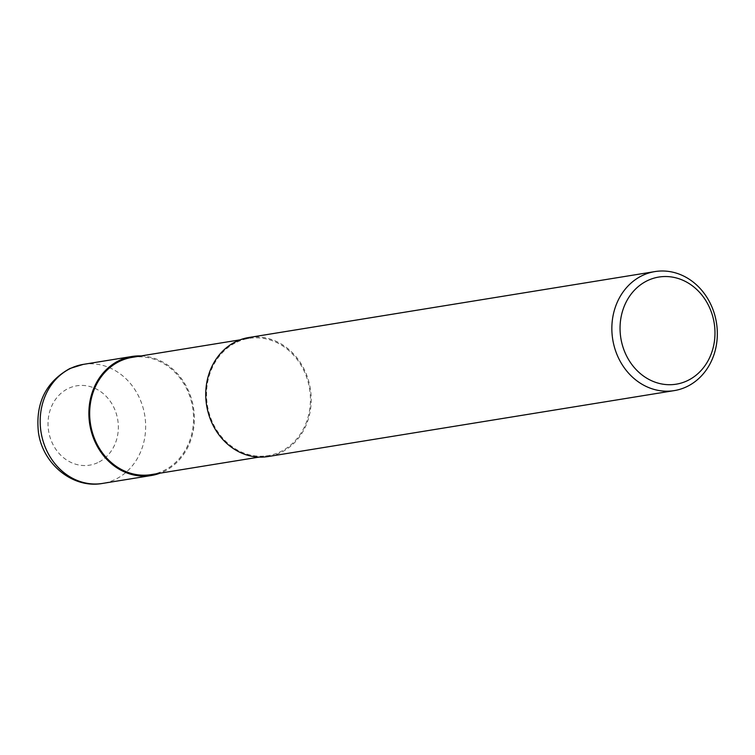 <?xml version="1.0" encoding="UTF-8"?>
<svg xmlns="http://www.w3.org/2000/svg" width="755" height="755" viewBox="0 0 755 755"><rect width="100%" height="100%" fill="white"/><g stroke="black" fill="none" stroke-linecap="round" stroke-linejoin="round"><path stroke-width="0.57" stroke-dasharray="3.77 2.83" d="M237.061 342.072A59.39 51.746 -99.2 0 1 248.961 338.4A59.39 51.746 -99.2 0 1 308.04 381.756A59.39 51.746 -99.2 0 1 279.907 451.981A59.39 51.746 -99.2 0 1 267.997 455.652A59.39 51.746 -99.2 0 1 208.918 412.305A59.39 51.746 -99.2 0 1 237.061 342.072M132.097 357.379A59.39 51.746 -99.2 0 1 191.175 400.726A59.39 51.746 -99.2 0 1 163.042 470.95A59.39 51.746 -99.2 0 1 151.132 474.621M248.82 337.513A60.296 52.529 -99.2 0 1 308.795 381.52A60.296 52.529 -99.2 0 1 280.237 452.821A60.296 52.529 -99.2 0 1 268.148 456.539M141.043 355.926A60.296 52.529 -99.2 0 1 193.11 405.577A60.296 52.529 -99.2 0 1 163.363 471.79A60.296 52.529 -99.2 0 1 160.079 473.168M83.258 364.391A60.296 52.529 -99.2 0 1 143.233 408.398A60.296 52.529 -99.2 0 1 114.675 479.699A60.296 52.529 -99.2 0 1 102.586 483.417M97.678 462.683A40.194 35.023 -99.2 0 1 51.151 440.401A40.194 35.023 -99.2 0 1 68.677 388.296A40.194 35.023 -99.2 0 1 115.213 410.569A40.194 35.023 -99.2 0 1 97.678 462.683M240.014 339.854L248.961 338.4M259.05 457.105L267.997 455.652"/><path stroke-width="1.13" d="M259.05 457.105L151.132 474.621A59.39 51.746 -99.2 0 1 92.053 431.275A59.39 51.746 -99.2 0 1 120.187 361.05A59.39 51.746 -99.2 0 1 132.097 357.379L240.014 339.854M642.845 275.301A60.296 52.529 -99.2 0 1 654.934 271.583A60.296 52.529 -99.2 0 1 714.909 315.59A60.296 52.529 -99.2 0 1 686.342 386.881A60.296 52.529 -99.2 0 1 674.253 390.609A60.296 52.529 -99.2 0 1 614.277 346.602A60.296 52.529 -99.2 0 1 642.845 275.301M674.253 390.609L268.148 456.539A60.296 52.529 -99.2 0 1 208.163 412.532A60.296 52.529 -99.2 0 1 236.73 341.232A60.296 52.529 -99.2 0 1 248.82 337.513L654.934 271.583M647.941 280.407A54.266 47.282 -99.2 0 1 710.757 310.484A54.266 47.282 -99.2 0 1 687.097 380.831A54.266 47.282 -99.2 0 1 624.272 350.754A54.266 47.282 -99.2 0 1 647.941 280.407M160.079 473.168A60.296 52.529 -99.2 0 1 151.274 475.518A60.296 52.529 -99.2 0 1 91.298 431.511A60.296 52.529 -99.2 0 1 119.866 360.211A60.296 52.529 -99.2 0 1 131.955 356.483A60.296 52.529 -99.2 0 1 141.043 355.926M151.274 475.518L102.586 483.417A60.296 52.529 -99.2 0 1 42.601 439.41A60.296 52.529 -99.2 0 1 71.168 368.119A60.296 52.529 -99.2 0 1 83.258 364.391L131.955 356.483M102.586 483.417C72.537 489.013 42.242 463.523 38.382 431.869C35.438 402.972 45.961 381.851 69.932 368.487L83.258 364.391"/></g></svg>
